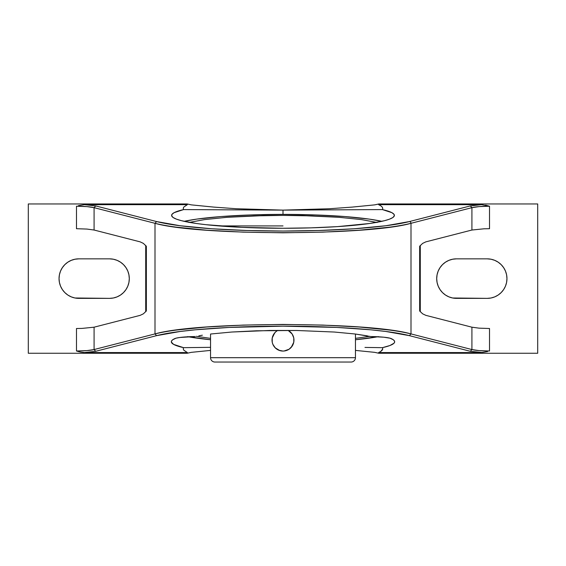 <?xml version="1.0" encoding="UTF-8"?>
<svg xmlns="http://www.w3.org/2000/svg" width="566" height="566" viewBox="0 0 566 566"><rect width="100%" height="100%" fill="white"/><g stroke="black" fill="none" stroke-linecap="round" stroke-linejoin="round"><path stroke-width="0.85" d="M202.359 335.206L198.857 335.815M370.695 336.544A23.73 2.745 0 0 1 391.191 338.595A111.672 12.905 0 0 1 394.672 341.793A111.672 12.905 0 0 1 382.425 347.666L389.946 345.508L393.986 343.222L394.651 342.062L394.403 340.895L393.25 339.734L390.038 338.199L383.72 337.195L370.695 336.544L355.222 334.004L334.372 332.037L296.542 330.48L269.635 330.473L231.763 332.03L210.899 333.99L231.763 332.03L256.398 330.792L296.542 330.48L334.372 332.037L355.222 334.004L367.376 335.864M351.104 362.042L214.896 362.042L351.104 362.042A4.358 4.358 0 0 0 355.455 357.691L210.545 357.691L210.545 334.039L210.545 357.691A4.358 4.358 0 0 0 214.896 362.042A4.358 4.358 0 0 1 210.545 357.691L355.455 357.691A4.358 4.358 0 0 1 351.104 362.042L340.053 362.042M283 214.387A111.389 12.877 0 0 0 184.134 221.327L196.89 219.092L221.115 216.552L250.667 214.939L283 214.387L283 210.12L283 214.387L315.333 214.939L344.885 216.552L369.11 219.092L381.866 221.327A111.389 12.877 0 0 0 283 214.387M378.873 203.958L537.7 203.958L537.7 353.262L537.7 203.958L378.873 203.958L374.621 204.878L352.236 207.092L329.511 208.741L283 210.12L382.404 209.583A111.389 12.877 180 0 1 394.389 215.391A111.389 12.877 180 0 1 283 228.268A111.389 12.877 180 0 1 171.611 215.391A111.389 12.877 180 0 1 183.596 209.583L283 210.12L236.425 208.741L213.729 207.092L191.379 204.878L187.127 203.958L28.3 203.958L28.3 353.262L183.419 353.262L187.353 352.561L183.752 350.135L183.228 348.904L183.575 347.666L210.545 347.333L183.575 347.666L183.228 348.904L183.752 350.135L187.353 352.561L84.426 352.561L95.682 351.302L156.598 335.652L180.214 331.471L195.242 329.808L229.195 327.431L283 326.172L336.834 327.431L370.78 329.808L385.807 331.471L409.402 335.652L470.318 351.302L481.574 352.561L378.647 352.561L382.581 353.262L378.873 353.262L374.621 352.342L355.455 350.404L374.621 352.342L378.873 353.262L537.7 353.262L382.581 353.262L378.647 352.561L380.868 351.359L378.647 352.561L481.574 352.561L487.616 351.55M355.455 357.691L355.455 334.039L355.455 357.691M293.146 344.284L292.127 346.187L289.099 349.215L284.047 351.019M289.113 349.208L287.16 350.248M290.761 347.849L290.068 348.493M285.144 350.856L283 351.069A10.98 10.98 0 0 0 288.136 330.388L292.127 333.99L293.768 337.944L293.768 342.232L291.257 347.326M293.98 340.088L293.69 342.579M293.768 337.944L293.832 338.298M293.146 335.886L293.591 337.187M292.134 333.99L292.841 335.228M290.768 332.327L291.37 332.985M276.887 330.969L275.932 331.683M279.852 350.609L275.239 347.849L272.854 344.291L272.232 342.232L272.232 337.944L274.743 332.85M272.02 340.088L272.31 337.598M272.232 342.232L272.168 341.878M272.854 344.291L272.416 342.989M273.866 346.18L273.159 344.949M276.901 349.215L274.63 347.191M364.971 347.425L382.425 347.666L364.971 347.425M378.421 336.636L355.455 339.749A111.672 12.905 180 0 0 377.734 336.763M187.388 353.177L191.379 352.342L210.545 350.404L191.379 352.342L187.127 353.262L183.667 353.262M382.248 350.135L380.868 351.359L382.772 348.904L382.248 350.135M382.425 347.666L382.772 348.904L382.425 347.666M381.597 353.262L382.524 353.262M382.581 203.958L378.647 204.659L382.524 203.958M187.127 353.262L28.3 353.262L28.3 203.958L187.127 203.958L191.379 204.878L213.729 207.092L236.425 208.741L283 210.12L183.596 209.583L183.228 208.338L183.738 207.099L187.353 204.659L183.419 203.958L187.353 204.659L183.738 207.099L183.228 208.338L183.596 209.583L174.137 212.667L172.022 214.288L171.703 215.929L173.196 217.556L176.465 219.155L181.467 220.69L196.296 223.478L205.882 224.681L241.441 227.341L283 228.268L311.088 227.85L337.357 226.633L369.704 223.478L384.533 220.69L389.535 219.155L392.804 217.556L394.297 215.929L393.978 214.288L391.863 212.667L382.404 209.583L283 210.12L329.511 208.741L352.236 207.092L374.621 204.878L378.612 204.043M485.6 205.161L489.519 206.222L481.574 204.659L378.647 204.659L380.883 205.868L378.647 204.659L482.267 204.68M489.519 206.222L489.519 228.706L484.057 228.798L489.519 228.706L489.519 206.222C481.411 206.265 475.546 206.746 471.917 207.665L479.027 206.611L489.519 206.222M420.283 245.51L420.283 311.71L420.283 245.51M183.419 353.262L187.353 352.561L84.426 352.561L95.682 351.302L156.598 335.652C181.269 329.263 236.708 326.066 283 326.172C329.348 326.066 384.76 329.27 409.402 335.652L411.001 333.912L471.917 349.555L471.917 327.19L479.048 328.153L489.519 328.506L489.519 350.998L479.027 350.602L471.917 349.555L411.001 333.912L409.402 335.652L470.318 351.302L471.917 349.555L471.917 327.19L479.048 328.153L489.519 328.506L489.519 350.998C481.411 350.948 475.546 350.467 471.917 349.555L470.318 351.302L482.352 352.533M487.199 298.367L452.602 297.992L448.895 296.867L445.477 295.042L442.485 292.58L440.03 289.587L438.204 286.17L437.079 282.462L436.697 278.606L437.079 274.751L438.204 271.043L440.03 267.633L442.485 264.633L445.477 262.178L448.895 260.353L452.602 259.228L456.458 258.846L487.199 258.846L491.055 259.228L494.762 260.353L498.179 262.178L501.172 264.633L503.627 267.633L505.459 271.043L506.584 274.751L506.959 278.606L506.584 282.462L505.459 286.17L503.627 289.587L501.172 292.58L498.179 295.042L494.762 296.867L491.055 297.992L487.199 298.367L456.458 298.367A19.76 19.76 0 0 1 436.697 278.606A19.76 19.76 0 0 1 456.458 258.846L487.199 258.846A19.76 19.76 0 0 1 506.959 278.606A19.76 19.76 0 0 1 487.199 298.367M195.305 336.544L179.74 337.492L175.962 338.199L172.75 339.734L171.597 340.895L171.349 342.062L173.585 344.376L183.575 347.666A111.672 12.905 0 0 1 171.328 341.793A111.672 12.905 0 0 1 174.809 338.595A23.73 2.745 0 0 1 195.305 336.544M188.266 336.763A111.672 12.905 180 0 0 210.545 339.749L187.579 336.636M83.648 204.68L187.353 204.659L84.426 204.659L78.384 205.67M84.426 352.561L80.4 352.052L84.426 352.561M78.879 351.684L76.481 350.998L76.481 328.506L81.943 328.414L76.481 328.506L76.481 350.998L80.4 352.052M145.717 311.71L145.717 245.51L145.717 311.71M76.488 228.706L76.481 206.222C84.589 206.265 90.454 206.746 94.083 207.665L95.682 205.918L84.426 204.659L95.682 205.918L94.083 207.665L154.999 223.308L156.598 221.561L95.682 205.918L156.598 221.561L154.999 223.308C197.838 235.76 368.155 235.76 411.001 223.308L471.917 207.665L470.318 205.918L471.917 207.665L411.001 223.308L411.001 333.912C368.162 321.46 197.845 321.46 154.999 333.912L94.083 349.555C90.454 350.467 84.589 350.948 76.481 350.998L86.973 350.602L94.083 349.555L95.682 351.302L94.083 349.555L154.999 333.912L156.598 335.652L154.999 333.912L154.999 223.308L94.083 207.665L94.083 230.029L86.952 229.067L76.481 228.706L76.481 206.222L86.973 206.611L94.083 207.665L94.083 230.029L140.177 241.866L143.361 243.387L146.346 246.238L146.346 310.982L143.361 313.826L140.177 315.347L94.083 327.19L81.943 328.414L94.083 327.19L94.083 349.555L94.083 327.19L140.177 315.347L143.361 313.826L146.346 310.982L146.346 246.238L143.361 243.387L140.177 241.866L94.083 230.029L86.952 229.067L76.481 228.706M109.542 298.367L74.945 297.992L71.238 296.867L67.821 295.042L64.828 292.58L62.373 289.587L60.541 286.17L59.416 282.462L59.041 278.606L59.416 274.751L60.541 271.043L62.373 267.633L64.828 264.633L67.821 262.178L71.238 260.353L74.945 259.228L78.801 258.846L109.542 258.846L113.398 259.228L117.105 260.353L120.523 262.178L123.515 264.633L125.97 267.633L127.796 271.043L128.921 274.751L129.303 278.606L128.921 282.462L127.796 286.17L125.97 289.587L123.515 292.58L120.523 295.042L117.105 296.867L113.398 297.992L109.542 298.367L78.801 298.367A19.76 19.76 0 0 1 59.041 278.606A19.76 19.76 0 0 1 78.801 258.846L109.542 258.846A19.76 19.76 0 0 1 129.303 278.606A19.76 19.76 0 0 1 109.542 298.367M218.766 225.912L283 225.912M289.099 330.961L290.761 332.327M282.965 351.069L278.79 350.227M272.854 335.886L275.232 332.327M283.035 351.069L283 351.069A10.98 10.98 0 0 1 277.864 330.388M188.959 222.466L204.694 219.58L226.881 217.323L263.36 215.611L283.028 215.391L302.725 215.611L339.175 217.323L361.363 219.587L377.076 222.48L361.363 219.587L339.175 217.323L312.326 215.887L283.028 215.391L253.731 215.887L226.881 217.323L204.694 219.58L188.959 222.466M491.055 259.228L487.199 258.846M452.602 297.992L456.458 298.367M113.398 259.228L109.542 258.846M60.541 271.043L60.371 271.489M59.416 282.462L59.557 283.099M74.945 297.992L78.801 298.367M369.697 336.324L355.455 338.369L369.697 336.324M210.545 338.369L196.303 336.324L210.545 338.369M382.772 208.338L382.404 209.583L382.772 208.338L382.262 207.099L382.772 208.338M380.883 205.868L382.262 207.099L380.883 205.868M481.574 204.659L470.318 205.918L409.402 221.561A1.755 1.592 75.6 0 1 411.001 223.308A1.755 1.592 -104.4 0 0 409.402 221.561L385.807 225.749L354.295 228.756L318.863 230.496L283 231.048L247.165 230.504L211.734 228.756L180.214 225.749L156.598 221.561C181.269 227.957 236.708 231.154 283 231.048C329.348 231.154 384.76 227.949 409.402 221.561L470.318 205.918L481.574 204.659M471.917 230.029L484.057 228.798L471.917 230.029L471.917 207.665L471.917 230.029L425.823 241.866L471.917 230.029M471.917 327.19L425.823 315.347L422.639 313.826L419.654 310.982L419.654 246.238L419.654 310.982L422.639 313.826L425.823 315.347L471.917 327.19M422.639 243.387L425.823 241.866L422.639 243.387L419.654 246.238L422.639 243.387M411.001 333.912L411.001 223.308C404.895 224.815 397.721 226.103 389.479 227.185L359.261 230.206L322.776 232.131L283 232.796L243.224 232.131L206.739 230.206L176.521 227.185C168.279 226.103 161.105 224.815 154.999 223.308L154.999 333.912C161.105 332.405 168.279 331.11 176.521 330.035L206.739 327.007L243.224 325.082L283 324.424L322.776 325.082L359.261 327.007L389.479 330.035C397.721 331.11 404.895 332.405 411.001 333.912"/></g></svg>
